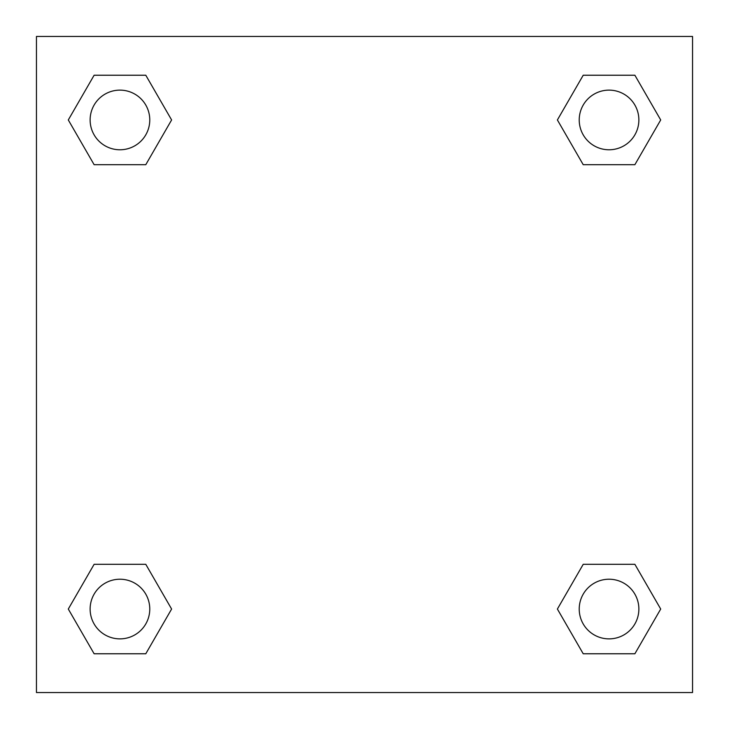 <?xml version="1.0" encoding="UTF-8"?>
<svg xmlns="http://www.w3.org/2000/svg" width="729" height="729" viewBox="0 0 729 729"><rect width="100%" height="100%" fill="white"/><g stroke="black" fill="none" stroke-linecap="round" stroke-linejoin="round"><path stroke-width="1.09" d="M634.877 164.69L583.218 164.69L634.877 164.69L660.702 119.957L634.877 164.69L583.218 164.69L557.393 119.957L583.218 75.224L557.393 119.957M94.123 75.224L145.782 75.224L94.123 75.224L145.782 75.224L171.607 119.957L145.782 164.69L94.123 164.69L145.782 164.69L94.123 164.69L68.298 119.957L94.123 75.224L68.298 119.957M94.123 564.31L145.782 564.31L94.123 564.31L68.298 609.043L94.123 564.31L145.782 564.31L171.607 609.043L145.782 653.776L94.123 653.776L145.782 653.776L94.123 653.776L68.298 609.043M605.608 564.31L583.218 564.31L605.608 564.31L583.218 564.31L557.393 609.043L583.218 564.31L634.877 564.31L583.218 564.31L634.877 564.31L660.702 609.043L634.877 653.776L583.218 653.776L634.877 653.776L583.218 653.776L557.393 609.043M692.55 36.45L36.45 36.45L36.45 692.55L692.55 692.55L692.55 36.45M583.218 75.224L634.877 75.224L583.218 75.224L634.877 75.224L660.702 119.957M638.868 609.043A29.825 29.825 0 0 0 594.135 583.218A29.825 29.825 0 0 0 594.135 634.877A29.825 29.825 0 0 0 638.868 609.043M149.773 609.043A29.825 29.825 0 0 0 105.04 583.218A29.825 29.825 0 0 0 105.04 634.877A29.825 29.825 0 0 0 149.773 609.043M638.868 119.957A29.825 29.825 0 0 0 594.135 94.123A29.825 29.825 0 0 0 594.135 145.782A29.825 29.825 0 0 0 638.868 119.957M149.773 119.957A29.825 29.825 0 0 0 105.04 94.123A29.825 29.825 0 0 0 105.04 145.782A29.825 29.825 0 0 0 149.773 119.957M123.392 564.31L145.782 564.31M605.608 164.69L583.218 164.69M145.782 164.69L123.392 164.69"/></g></svg>
